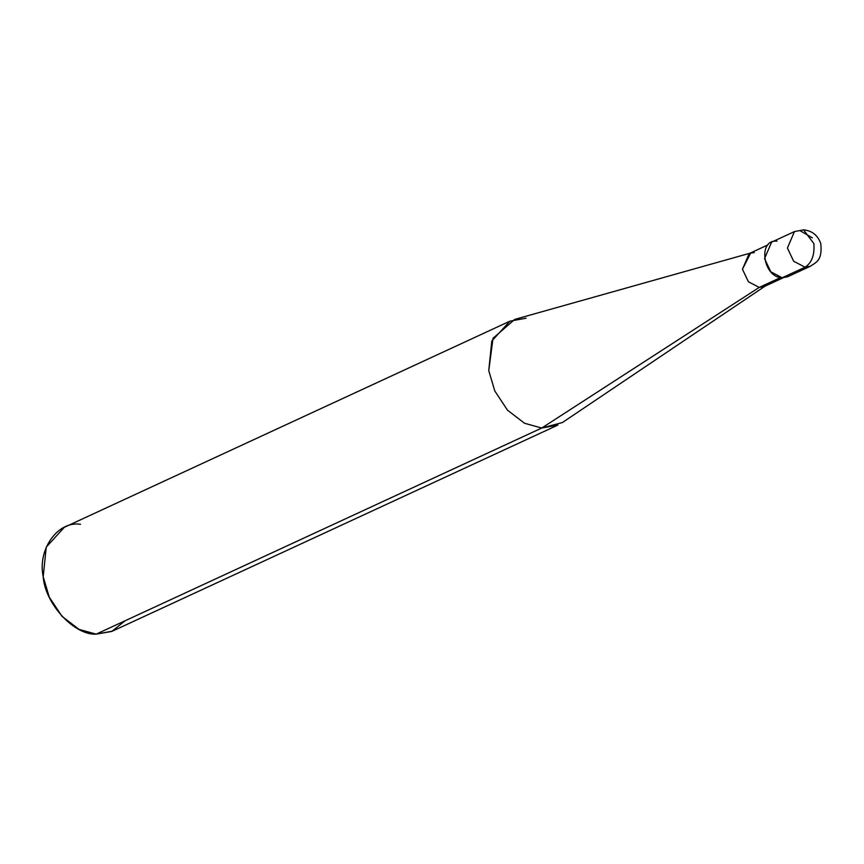<?xml version="1.0" encoding="UTF-8"?>
<svg xmlns="http://www.w3.org/2000/svg" width="864" height="864" viewBox="0 0 864 864"><rect width="100%" height="100%" fill="white"/><g stroke="black" fill="none" stroke-linecap="round" stroke-linejoin="round"><path stroke-width="1.3" d="M776.995 241.153C757.447 239.058 762.944 277.69 782.212 277.765L805.064 267.203C811.782 262.85 814.73 254.988 813.877 243.605L803.52 229.846L794.448 231.584L787.406 248.044L793.66 261.241L805.064 267.203L810.464 266.198L805.064 267.203L793.66 261.241L787.406 248.044L794.448 231.584L771.595 242.147L764.554 258.617L770.807 271.814L782.212 277.765L791.867 273.305M812.376 237.859L799.848 230.58M787.612 276.772L782.212 277.765L805.064 267.203C811.782 262.85 814.73 254.988 813.877 243.605L803.52 229.846C812.128 230.731 817.895 235.343 820.8 243.67C822.539 261.122 815.724 262.321 810.464 266.198L787.612 276.772M783.151 277.787L764.359 286.481L759.229 287.42L780.538 277.571L759.229 287.42L765.785 285.682L562.421 422.528L541.717 428.047L759.229 287.42L748.397 281.761L742.457 269.233L749.142 253.584L767.934 244.89M526.079 318.2L509.879 321.192L491.8 341.032L488.754 370.591L494.802 390.992L507.503 410.173L524.545 423.263L541.717 428.047L557.928 425.056L112.374 631.163L96.163 634.154L541.717 428.047L524.545 423.263L507.503 410.173L494.802 390.992L488.754 370.591L493.02 338.288L514.717 319.399L750.676 253.022L742.457 269.233L748.397 281.761L759.229 287.42L541.717 428.047L96.163 634.154L111.78 631.433L125.14 620.752M754.283 252.644L750.676 253.022M80.536 524.308C57.845 520.603 37.314 549.418 43.2 576.698C45.047 603.763 74.174 635.353 96.163 634.154L79.002 629.37L61.949 616.28L49.248 597.1L43.2 576.698L46.246 547.139L64.325 527.299L509.879 321.192M803.52 229.846L794.448 231.584"/></g></svg>
